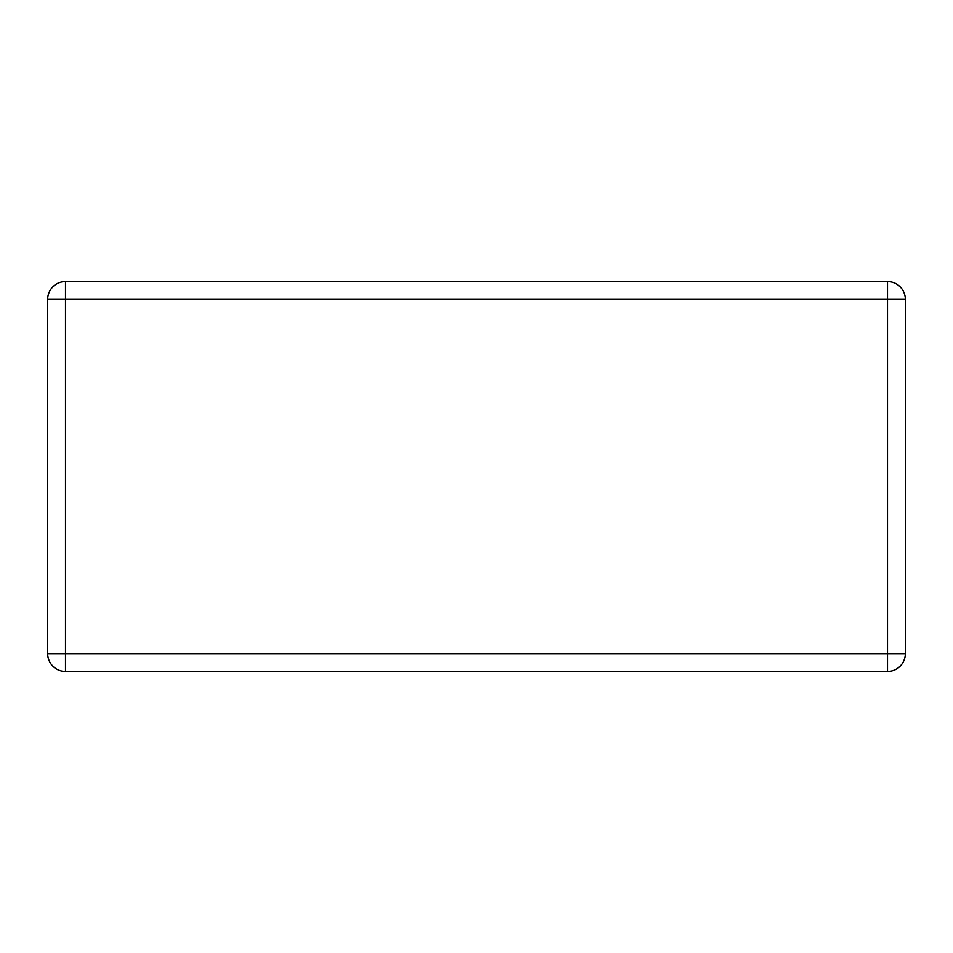 <?xml version="1.0" encoding="UTF-8"?>
<svg xmlns="http://www.w3.org/2000/svg" width="953" height="953" viewBox="0 0 953 953"><rect width="100%" height="100%" fill="white"/><g stroke="black" fill="none" stroke-linecap="round" stroke-linejoin="round"><path stroke-width="1.43" d="M65.495 281.564L887.505 281.564A17.845 17.845 0 0 1 905.35 299.409L905.35 653.591A17.845 17.845 0 0 1 887.505 671.436L65.495 671.436A17.845 17.845 0 0 1 47.65 653.591L47.65 299.409A17.845 17.845 0 0 1 65.495 281.564L65.495 653.591L887.505 653.591L887.505 299.409L47.65 299.409M905.35 653.591L887.505 653.591L887.505 671.436M65.495 671.436L65.495 653.591L47.65 653.591M887.505 281.564L887.505 299.409L905.35 299.409"/></g></svg>
